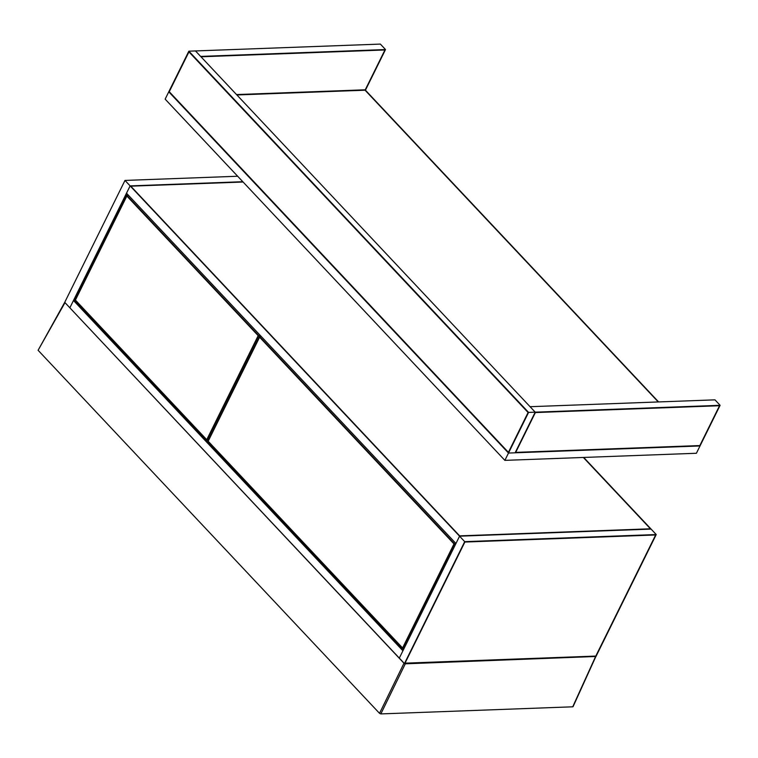 <?xml version="1.0" encoding="UTF-8"?>
<svg xmlns="http://www.w3.org/2000/svg" width="758" height="758" viewBox="0 0 758 758"><rect width="100%" height="100%" fill="white"/><g stroke="black" fill="none" stroke-linecap="round" stroke-linejoin="round"><path stroke-width="1.14" d="M572.972 706.266L572.726 706.807L380.838 713.913L379.531 713.335L38.099 350.281L64.752 302.281M64.743 302.366L403.986 663.241L405.293 663.818L595.845 656.475M515.686 452.384L699.842 445.562L719.531 405.729L535.375 412.56L515.686 452.384L699.842 445.562L719.531 405.729L535.375 412.56L515.686 452.384M720.1 405.312L714.965 399.845L530.069 406.705L535.205 412.163L515.118 452.81L700.013 445.95L720.1 405.312L535.205 412.163L195.488 50.938L200.624 56.405L385.519 49.554L380.374 44.087L188.856 51.184L168.769 91.822L508.495 453.057L528.582 412.409L188.856 51.184M236.515 94.57L365.261 89.795L384.95 49.971L200.984 56.784L384.95 49.971L365.261 89.795L236.515 94.57M236.884 94.958L365.432 90.193L385.519 49.554M508.41 452.346L528.089 412.513L188.941 51.895L169.252 91.718L508.41 452.346L528.089 412.513L188.941 51.895L169.252 91.718L508.41 452.346M504.875 460.371L696.403 453.265L700.013 445.95L508.495 453.057L504.875 460.371L165.149 99.137L168.769 91.822L508.495 453.057L515.118 452.81L535.205 412.163L528.582 412.409M658.247 401.948L365.062 90.202L658.247 401.948M658.617 401.939L365.432 90.193M75.421 300.083L206.744 439.716L258.165 335.671L126.842 196.038L75.421 300.083L126.842 196.038L258.165 335.671L206.744 439.716L75.421 300.083M126.757 195.327L258.649 335.576L206.83 440.426L74.938 300.187L126.757 195.327L128.453 195.27M208.156 440.379L206.83 440.426M260.345 335.51L258.649 335.576M454.004 543.912L259.596 337.196L208.175 441.232L402.583 647.948L454.004 543.912L259.596 337.196L208.175 441.232L402.583 647.948L454.004 543.912M454.487 543.808L259.511 336.486L207.683 441.336L402.669 648.659L454.487 543.808L455.823 543.761M402.669 648.659L404.005 648.611M259.511 336.486L261.197 336.419M74.132 300.784L403.085 650.468L74.132 300.784L75.449 300.736L74.132 300.784M75.165 300.433L73.479 300.49L69.859 307.805L399.305 658.105L459.566 536.181L651.084 529.084L583.707 457.444M73.479 300.49L402.924 650.79L399.305 658.105L404.45 663.572L464.701 541.648L656.229 534.551L595.968 656.475L404.45 663.572M650.43 528.8L583.347 457.462L650.43 528.8L459.651 535.868L650.43 528.8M130.774 186.174L459.651 535.868L130.774 186.174L243.091 182.015L130.774 186.174M237.671 176.244L124.985 180.423L64.724 302.347L69.859 307.805L130.12 185.89L242.806 181.712L130.12 185.89L126.501 193.205L455.946 543.505L459.566 536.181L651.084 529.084L656.229 534.551M124.985 180.423L464.701 541.648M405.018 663.155L595.797 656.077L655.661 534.968L464.872 542.046L405.018 663.155L464.872 542.046L655.661 534.968L595.797 656.077L405.018 663.155M126.738 193.451L73.848 300.481L126.738 193.451M64.942 302.736L38.099 350.281M379.531 713.335L403.986 663.241M405.293 663.818L380.838 713.913M572.726 706.807L595.485 656.769M595.826 656.608L573.076 706.636"/></g></svg>
